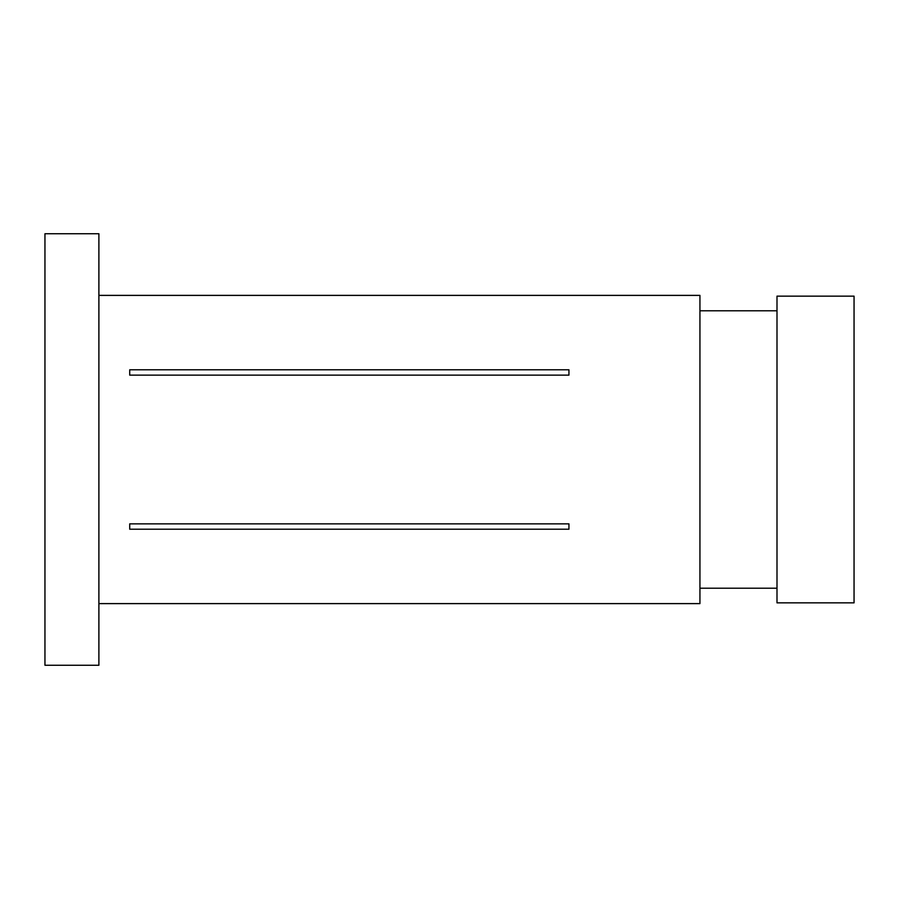 <?xml version="1.0" encoding="UTF-8"?>
<svg xmlns="http://www.w3.org/2000/svg" width="899" height="899" viewBox="0 0 899 899"><rect width="100%" height="100%" fill="white"/><g stroke="black" fill="none" stroke-linecap="round" stroke-linejoin="round"><path stroke-width="1.35" d="M44.95 449.5L44.95 665.26L98.89 665.26L98.89 233.74L44.95 233.74L44.95 449.5M776.994 449.5L776.994 602.847L854.05 602.847L854.05 296.153L776.994 296.153L776.994 449.5M98.89 603.611L699.939 603.611L699.939 295.389L98.89 295.389M568.943 529.208L568.943 523.87L568.943 529.208L129.714 529.208L129.714 523.87L129.714 529.208M568.943 523.87L129.714 523.87M568.943 369.792L568.943 375.13L129.714 375.13L129.714 369.792L568.943 369.792L568.943 375.13M129.714 375.13L129.714 369.792M699.939 588.204L776.994 588.204M699.939 310.796L776.994 310.796"/></g></svg>
